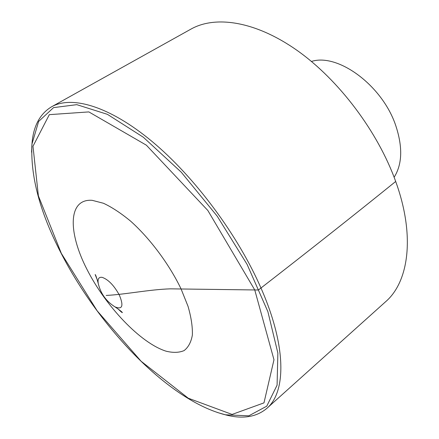 <?xml version="1.0" encoding="UTF-8"?>
<svg xmlns="http://www.w3.org/2000/svg" width="439" height="439" viewBox="0 0 439 439"><rect width="100%" height="100%" fill="white"/><g stroke="black" fill="none" stroke-linecap="round" stroke-linejoin="round"><path stroke-width="0.66" d="M31.74 147.367L32.102 142.313C33.688 125.494 40.179 113.657 51.577 106.792C71.727 95.384 109.273 105.936 151.998 141.402C194.631 176.829 238.185 235.397 261.265 288.692C286.744 346.914 286.009 392.192 266.885 408.33C256.694 416.885 243.387 419.185 226.963 415.223L222.068 413.928M51.577 106.792L191.02 29.073C215.604 15.239 255.75 21.187 297.401 50.628C338.952 80.057 377.88 131.738 395.687 181.472C415.398 235.738 408.802 281.778 385.667 301.681L266.885 408.33M311.443 61.46C337.937 52.834 382.671 85.638 395.89 125.993C402.837 147.29 402.25 164.378 394.129 177.263M395.687 181.472C355.25 214.177 309.49 250.356 258.412 290.003L170.469 288.846C149.469 289.477 125.241 294.514 106.2 295.431M217.453 412.517L225.481 414.806L248.825 415.821L266.747 406.19L277.086 385.168L277.871 353.06L267.878 311.657L247.113 264.421L217.206 216.169L181.274 172.214L143.339 137.242L107.423 114.343L76.798 104.663L53.563 107.615L38.632 121.444L32.014 143.849L31.57 152.185M61.334 253.385L38.385 195.86L32.985 146.264L49.333 114.645L88.848 111.912L146.352 145.166L207.839 210.479L254.757 289.949L273.98 359.75L263.971 402.876L232.088 414.432L188.276 398.217L141.133 361.275L97.129 310.785L61.334 253.385M98.726 285.405L98.243 283.435C97.502 278.858 98.824 276.839 102.21 277.366C108.301 279.533 114.008 285.416 119.32 295.019C123.864 305.988 122.41 309.934 114.958 306.85L113.251 305.753M181 288.769L188.051 306.384C191.217 317.375 192.655 326.934 192.364 335.067C191.102 342.168 188.336 347.348 184.067 350.607C179.068 352.72 173.059 352.907 166.041 351.178C140.431 343.073 105.634 306.279 86.856 269.156C67.842 232.066 67.963 198.505 92.185 200.327L103.45 203.262C111.956 207.23 121.032 213.211 130.679 221.201C150.111 238.635 169.136 264.152 181 288.769M32.102 142.313L32.014 143.849C30.198 175.836 39.883 212.262 61.065 253.122C99.269 327.543 168.894 400.845 225.481 414.806L226.963 415.223M97.244 279.797L95.164 274.54C95.664 274.841 96.69 277.805 98.243 283.435C100.613 293.526 106.183 301.33 114.958 306.85C119.781 310.143 122.251 312.074 122.371 312.645C121.63 312.074 122.816 313.528 118.08 308.974"/></g></svg>
